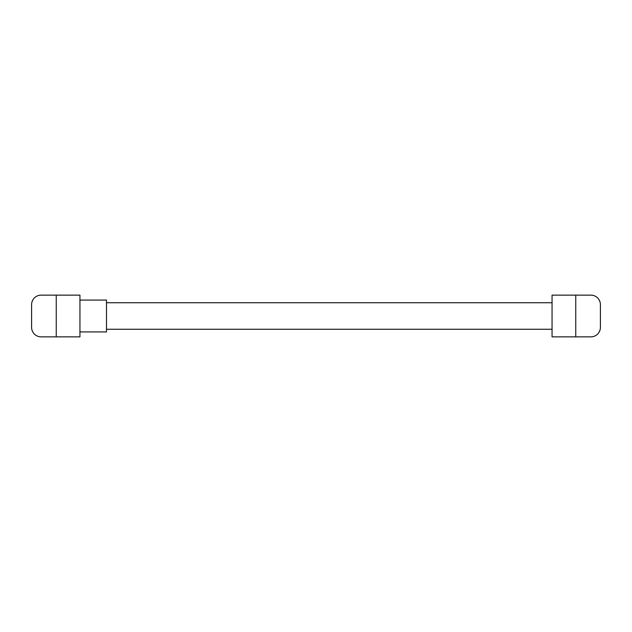 <?xml version="1.0" encoding="UTF-8"?>
<svg xmlns="http://www.w3.org/2000/svg" width="632" height="632" viewBox="0 0 632 632"><rect width="100%" height="100%" fill="white"/><g stroke="black" fill="none" stroke-linecap="round" stroke-linejoin="round"><path stroke-width="0.95" d="M600.4 327.376A9.48 9.48 0 0 1 590.92 336.856L575.752 336.856L575.752 295.144L590.92 295.144A9.48 9.48 0 0 1 600.4 304.624L600.4 327.376M575.752 295.144L552.052 295.144L552.052 336.856L575.752 336.856M31.6 304.624A9.48 9.48 0 0 1 41.08 295.144L56.248 295.144L56.248 336.856L41.08 336.856A9.48 9.48 0 0 1 31.6 327.376L31.6 304.624M56.248 336.856L79.948 336.856L79.948 295.144L56.248 295.144M552.052 329.272L106.492 329.272M106.492 302.728L552.052 302.728M79.948 331.926L106.492 331.926L106.492 300.074L79.948 300.074"/></g></svg>
